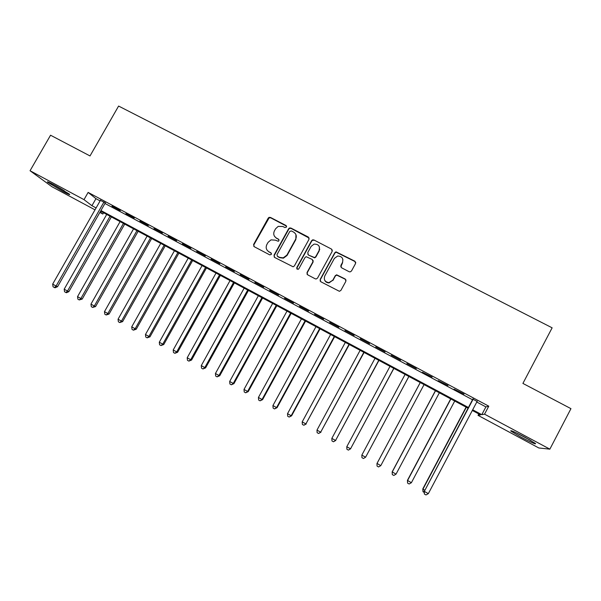 <?xml version="1.0" encoding="UTF-8"?>
<svg xmlns="http://www.w3.org/2000/svg" width="601" height="601" viewBox="0 0 601 601"><rect width="100%" height="100%" fill="white"/><g stroke="black" fill="none" stroke-linecap="round" stroke-linejoin="round"><path stroke-width="0.9" d="M286.497 227.065L286.031 225.503L270.48 217.442L268.917 217.457L268.211 218.14L253.599 244.479L254.246 246.71L269.781 254.892L271.382 254.403L270.923 252.826L268.91 251.766C266.22 249.986 265.529 247.597 266.821 244.599L268.046 242.398L270.991 239.882L275.333 240.152L278.278 241.279L278.947 240.716L278.488 239.153L276.468 238.094C273.786 236.328 273.087 233.947 274.379 230.957L275.596 228.763L278.225 226.374L282.883 226.509L284.897 227.554L286.497 227.065M286.602 226.209L270.698 217.832L269.135 217.847L253.847 244.825L253.825 246.395M271.442 253.389L268.91 251.766M279.029 239.784L276.468 238.094M521.142 437.182L510.842 431.067C510.001 429.835 514.772 431.931 525.154 437.348L535.506 443.5C536.22 444.672 531.434 442.569 521.142 437.182M62.932 191.456L47.674 182.246C46.532 181.156 48.673 182.05 54.113 184.928L69.423 194.161C70.535 195.235 68.379 194.341 62.932 191.456M349.143 271.727L350.105 271.915L351.472 271.021L355.582 263.478L354.883 261.21L336.004 251.834L334.81 252.705L320.145 279.48L320.829 281.764L339.392 291.305L340.902 290.396L345.891 281.26L345.192 278.977L336.635 274.807L335.26 275.701L332.789 280.216L328.95 282.613C324.976 282.019 323.578 279.811 324.758 276.002L334.411 258.362L337.687 256.026C341.999 256.251 343.584 258.43 342.45 262.539L340.842 265.484L341.533 267.761L349.143 271.727M95.003 209.839L52.002 186.776L30.05 170.737L50.559 135.217L90.015 155.944L118.6 106.061L552.139 327.823L522.908 383.415L570.95 408.657L549.862 449.15L538.819 447.97L478.028 415.351L480.56 414.893L472.318 410.475M30.05 170.737L84.005 199.637L91.938 205.707L96.092 207.931M476.781 402.039L485.893 406.9L488.771 406.178L88.129 192.41L84.005 199.637M488.771 406.178L484.549 414.172L549.862 449.15M309.019 239.318L308.351 237.072L290.922 228.042L289.517 227.974L288.638 228.741L274.011 255.215L274.665 257.461L293.123 266.799L294.377 265.927L309.019 239.318M313.91 239.964L331.504 249.084L332.188 251.346L317.531 278.105L316.134 278.999L315.217 278.804L307.674 274.837L307.006 272.569L312.956 261.728L312.28 259.467L306.172 256.702L304.992 257.566L298.802 268.827L297.908 269.443L296.721 267.73L311.618 240.663L312.663 239.837L313.91 239.964L331.504 249.084M105.273 202.928L100.42 200.336M120.313 210.613L111.981 206.158L120.313 210.613M134.271 218.058L125.887 213.588L134.271 218.058M148.312 225.555L139.875 221.055L148.312 225.555M162.435 233.09L153.954 228.568L162.435 233.09M176.649 240.678L168.107 236.125L176.649 240.678M190.945 248.311L182.351 243.728L190.945 248.311M205.324 255.988L196.685 251.376L205.324 255.988M219.801 263.711L211.101 259.076L219.801 263.711M234.36 271.487L225.615 266.814L234.36 271.487M249.009 279.307L240.205 274.604L249.009 279.307M263.749 287.173L254.892 282.447L263.749 287.173M278.579 295.091L269.669 290.336L278.579 295.091M319.462 247.019L319.116 250.504C320.228 246.2 318.538 244.074 314.06 244.119L311.16 246.357L307.765 252.533L308.343 254.967M293.506 303.054L284.536 298.269L293.506 303.054M308.523 311.07L299.501 306.255L308.523 311.07M323.631 319.139L314.556 314.293L323.631 319.139M338.836 327.252L329.701 322.376L338.836 327.252M354.132 335.418L344.944 330.512L354.132 335.418M369.532 343.637L360.284 338.701L369.532 343.637M385.023 351.908L375.715 346.942L385.023 351.908M400.619 360.232L391.251 355.229L400.619 360.232M416.305 368.608L406.877 363.575L416.305 368.608M432.096 377.037L422.443 372.252L432.096 377.037M447.993 385.519L438.204 380.666L447.993 385.519M463.987 394.053L454.055 389.132L463.987 394.053M88.129 192.41L95.95 198.668L100.104 200.884M104.957 203.476L472.499 399.748M477.104 401.43L472.822 399.147M478.772 413.931L478.028 415.351M103.582 212.769L102.846 214.054L99.849 212.446M100.119 211.965L102.846 214.054M468.036 408.177L100.585 211.154M472.687 409.784L481.799 414.667L484.549 414.172M100.938 210.53L468.404 407.493M95.95 198.668L91.938 205.707M485.893 406.9L481.799 414.667M274.499 236.291L276.67 238.454M267.122 250.219L269.128 252.097M309.169 238.094L291.102 228.418L289.697 228.35L288.818 229.116L274.221 255.538L274.176 257.063M291.402 230.934L289.81 231.43L276.963 254.674L277.422 256.244L279.563 257.371L283.236 257.852L286.88 255.125L295.662 239.206C296.954 236.201 296.248 233.812 293.543 232.046L291.402 230.934M295.932 234.638L295.835 239.559L287.068 255.448L283.432 258.175L279.758 257.694L277.632 256.574M332.368 250.241L331.609 249.423M313.091 260.428L313.091 262.044L307.156 272.862L307.058 274.266M314.045 240.317L312.798 240.19L311.754 241.024L296.894 268.038L296.819 269.008M307.78 254.17L308.583 255.117L314.526 257.551L315.72 256.687L319.116 250.504M319.244 250.835L315.856 257.01L314.661 257.874L308.583 255.117M342.901 259.459L342.532 262.855L340.744 266.889M324.6 279.998C325.441 281.922 326.929 282.883 329.063 282.898L332.789 280.216M346.071 280.164L345.274 279.262L336.725 275.1L335.358 275.987L332.894 280.502M355.784 262.539L354.951 261.525L336.094 252.172L334.907 253.036L320.273 279.765L320.153 281.103M106.708 214.437L64.187 289.201L67.515 291.057L68.882 291.658L111.35 216.931M68.882 291.658L66.448 292.74L65.892 292.499L67.515 291.057L110.043 216.232M65.892 292.499L64.562 291.755L64.187 289.201M104.018 201.913L56.103 286.038L52.663 284.123L100.57 200.073M105.423 202.657L57.576 286.685L56.103 286.038L54.443 287.541L53.068 286.775L52.663 284.123M57.576 286.685L55.037 287.796L54.443 287.541M62.519 189.683L55.33 185.581M53.557 184.627L64.232 190.712M515.928 432.682L530.999 440.608M529.549 439.774L517.431 433.396M120.095 221.619L77.537 296.639L80.887 298.509L82.202 299.08L124.707 224.09M82.202 299.08L79.242 299.944L80.887 298.509L123.453 223.422M79.242 299.944L77.905 299.2L77.537 296.639M133.557 228.838L90.961 304.129L94.334 306.007L95.597 306.548L138.132 231.295M95.597 306.548L92.667 307.434L94.334 306.007L136.938 230.649M92.667 307.434L91.322 306.683L90.961 304.129M147.102 236.103L104.469 311.656L107.857 313.542L109.066 314.053L151.647 238.537M109.066 314.053L106.167 314.969L107.857 313.542L150.505 237.921M106.167 314.969L104.814 314.218L104.469 311.656M160.73 243.405L118.051 319.229L121.462 321.129L122.619 321.61L165.23 245.817M122.619 321.61L119.749 322.549L121.462 321.129L164.148 245.238M119.749 322.549L118.389 321.79L118.051 319.229M174.433 250.752L131.724 326.846L135.15 328.755L136.247 329.205L178.895 253.149M136.247 329.205L133.414 330.167L135.15 328.755L177.866 252.593M133.414 330.167L132.04 329.408L131.724 326.846M188.211 258.145L145.465 334.509L148.913 336.432L149.957 336.845L192.643 260.518M149.957 336.845L147.155 337.837L148.913 336.432L191.674 259.993M147.155 337.837L145.78 337.071L145.465 334.509M202.079 265.574L159.295 342.217L162.766 344.148L163.75 344.531L206.474 267.933M163.75 344.531L160.978 345.552L162.766 344.148L205.557 267.437M160.978 345.552L159.596 344.779L159.295 342.217M216.022 273.049L173.201 349.97L176.694 351.916L177.618 352.261L220.379 275.386M177.618 352.261L174.883 353.305L176.694 351.916L219.523 274.927M174.883 353.305L173.494 352.532L173.201 349.97M269.301 217.307L269.053 217.69M230.048 280.577L187.196 357.768L190.705 359.721L191.576 360.037L234.367 282.891M191.576 360.037L188.872 361.111L190.705 359.721L233.571 282.462M188.872 361.111L187.467 360.33L187.196 357.768M244.164 288.142L201.275 365.611L204.806 367.579L205.61 367.865L248.438 290.433M205.61 367.865L202.943 368.961L204.806 367.579L247.702 290.035M202.943 368.961L201.53 368.173L201.275 365.611M258.355 295.752L215.428 373.506L218.982 375.482L219.733 375.738L262.592 298.021M219.733 375.738L217.096 376.857L218.982 375.482L261.916 297.66M217.096 376.857L215.684 376.068L215.428 373.506M272.636 303.407L229.68 381.447L233.248 383.438L233.932 383.648L276.836 305.661M233.932 383.648L231.34 384.805L233.248 383.438L276.22 305.331M231.34 384.805L229.913 384.009L229.68 381.447M287 311.108L244.006 389.433L247.604 391.439L248.228 391.619L291.162 313.339M319.762 249.28L319.131 250.527M248.228 391.619L245.666 392.799L247.604 391.439L290.606 313.046M245.666 392.799L244.231 391.995L244.006 389.433M301.454 318.861L258.422 397.471L262.044 399.485L262.599 399.627L305.571 321.062M262.599 399.627L260.075 400.837L262.044 399.485L305.075 320.799M260.075 400.837L258.633 400.033L258.422 397.471M315.991 326.651L272.929 405.555L276.565 407.583L277.061 407.688L320.063 328.837M277.061 407.688L274.574 408.928L276.565 407.583L319.634 328.612M274.574 408.928L273.124 408.117L272.929 405.555M330.618 334.494L287.518 413.683L291.185 415.727L291.613 415.802L334.644 336.658M291.613 415.802L289.164 417.064L291.185 415.727L334.284 336.462M289.164 417.064L287.706 416.253L287.518 413.683M345.327 342.382L302.198 421.872L305.886 423.923L349.316 344.523M306.255 423.96L303.843 425.253L305.886 423.923L349.023 344.365M303.843 425.253L302.371 424.434L302.198 421.872M360.134 350.323L316.975 430.106L320.679 432.172L364.078 352.434M320.979 432.164L318.605 433.494L320.679 432.172L363.845 352.314M318.605 433.494L317.125 432.667L316.975 430.106M375.024 358.309L331.835 438.384L335.561 440.465L378.93 360.397M335.801 440.428L333.465 441.78L335.561 440.465L378.765 360.315M333.465 441.78L331.977 440.946L331.835 438.384M390.011 366.34L346.785 446.723L350.541 448.812L393.865 368.413M350.706 448.737L348.415 450.119L350.541 448.812L393.768 368.36M348.415 450.119L346.912 449.285L346.785 446.723M405.089 374.423L361.832 455.107L365.603 457.211L408.898 376.466M361.832 455.107L361.945 457.669L363.455 458.51L365.603 457.211L408.868 376.451M420.234 382.544L377.015 463.401L380.771 465.662L424.066 384.602M420.257 382.559L376.97 463.544L377.067 466.106L378.585 466.954L380.771 465.662M435.425 390.688L392.175 471.853L396.021 474.166L439.346 392.799M435.515 390.74L392.198 472.033L392.288 474.595L392.175 471.853M396.021 474.166L393.813 475.451L392.288 474.595M450.712 398.884L407.433 480.357L411.377 482.723L454.732 401.04M450.878 398.974L407.531 480.575L407.598 483.136L407.433 480.357M411.377 482.723L409.131 483.993L407.598 483.136M466.091 407.132L422.788 488.906L424.659 490.131M466.323 407.26L422.946 489.176L423.006 491.731L422.788 488.906M424.216 492.414L423.006 491.731M472.972 398.854L424.321 491.385L473.227 398.989M428.34 493.631L425.981 494.939L424.374 494.045L424.321 491.385L428.34 493.631L477.254 401.145M424.374 494.045L424.141 491.1M286.219 225.886L286.031 225.503M268.429 218.539L268.211 218.14M270.698 217.832L270.48 217.442M288.818 229.116L288.638 228.741M291.102 228.418L290.922 228.042M269.135 217.847L268.917 217.457M289.697 228.35L289.517 227.974"/></g></svg>
